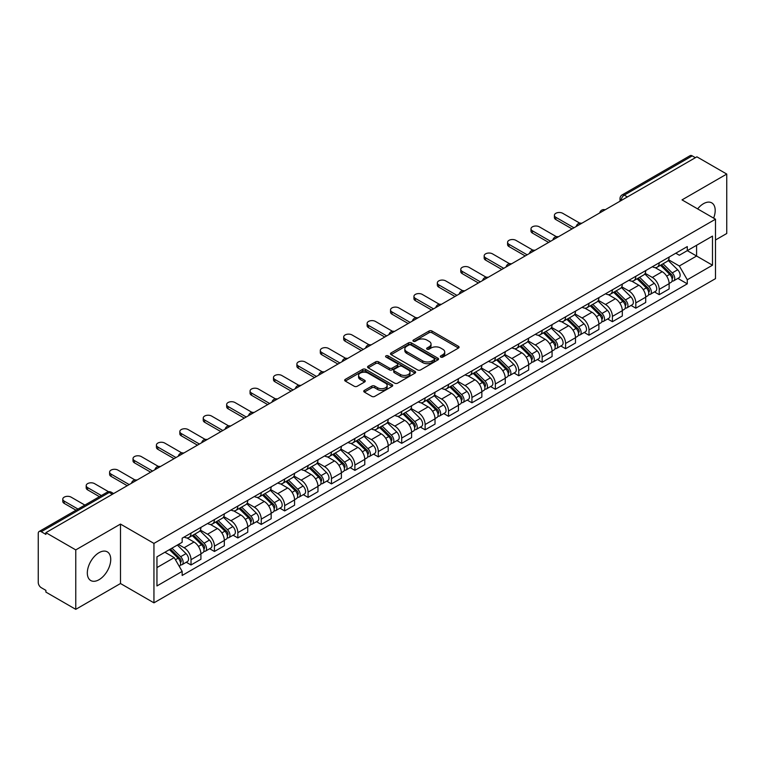 <?xml version="1.0" encoding="UTF-8"?>
<svg xmlns="http://www.w3.org/2000/svg" width="765" height="765" viewBox="0 0 765 765"><rect width="100%" height="100%" fill="white"/><g stroke="black" fill="none" stroke-linecap="round" stroke-linejoin="round"><path stroke-width="1.15" d="M440.764 357.073A1.454 0.842 0 0 0 442.83 357.073L458.484 348.037A2.085 1.205 0 0 0 459.086 347.186A2.085 1.205 0 0 0 458.484 346.335L431.967 331.025A2.085 1.205 0 0 0 429.022 331.025L413.368 340.062A1.454 0.842 0 0 0 412.947 340.655A1.454 0.842 0 0 0 413.368 341.257A1.454 0.842 0 0 0 415.433 341.257L417.461 340.081A6.665 3.844 0 0 1 426.889 340.081L429.098 341.362A6.665 3.844 0 0 1 431.049 344.078A6.665 3.844 0 0 1 429.098 346.803L427.071 347.97A1.454 0.842 0 0 0 426.641 348.563A1.454 0.842 0 0 0 427.071 349.165A1.454 0.842 0 0 0 429.127 349.165L431.154 347.989A6.665 3.844 0 0 1 440.583 347.989L442.792 349.27A6.665 3.844 0 0 1 444.742 351.986A6.665 3.844 0 0 1 442.792 354.711L440.764 355.878A1.454 0.842 0 0 0 440.344 356.48A1.454 0.842 0 0 0 440.764 357.073L440.764 355.878M99.029 579.707A16.553 9.553 120 0 0 109.844 565.125A16.553 9.553 120 0 0 107.301 551.861A16.553 9.553 120 0 0 99.029 552.674A16.553 9.553 120 0 0 88.214 567.267A16.553 9.553 120 0 0 90.748 580.53A16.553 9.553 120 0 0 99.029 579.707M713.621 218.121A16.553 9.553 120 0 0 711.766 202.878A16.553 9.553 120 0 0 703.494 203.691A16.553 9.553 120 0 0 697.632 208.893M364.36 390.389A2.085 1.205 0 0 0 363.748 391.24A2.085 1.205 0 0 0 364.36 392.091L371.79 396.385A2.085 1.205 0 0 0 374.745 396.385L392.12 386.344A2.085 1.205 0 0 0 392.732 385.493A2.085 1.205 0 0 0 392.12 384.642L365.613 369.342A2.085 1.205 0 0 0 362.658 369.342L345.283 379.373A2.085 1.205 0 0 0 344.671 380.224A2.085 1.205 0 0 0 345.283 381.075L354.262 386.258A2.085 1.205 0 0 0 357.217 386.258L364.647 381.965A2.085 1.205 0 0 0 365.259 381.113A2.085 1.205 0 0 0 364.647 380.262L360.191 377.69A5.575 3.213 0 0 1 358.565 375.424A5.575 3.213 0 0 1 361.998 372.45A5.575 3.213 0 0 1 368.08 373.148L385.531 383.217A5.575 3.213 0 0 1 387.167 385.493A5.575 3.213 0 0 1 383.724 388.467A5.575 3.213 0 0 1 377.652 387.769L374.745 386.096A2.085 1.205 0 0 0 371.79 386.096L364.36 390.389L364.36 392.091L371.79 387.826L371.79 386.096M153.947 543.408L120.488 524.082L75.764 549.901L45.9 532.66L696.886 156.825L726.75 174.066L682.026 199.885L715.495 219.201L153.947 543.408L153.947 602.839L715.495 278.642L715.495 219.201M417.604 369.935A2.085 1.205 0 0 0 420.549 369.935L437.934 359.894A2.085 1.205 0 0 0 438.546 359.053A2.085 1.205 0 0 0 437.934 358.202L411.417 342.892A2.085 1.205 0 0 0 408.472 342.892L391.087 352.923A2.085 1.205 0 0 0 390.485 353.774A2.085 1.205 0 0 0 391.087 354.625L417.604 369.935M386.593 357.389A1.454 0.842 0 0 1 388.075 357.59L415.003 373.138L397.647 383.16A2.085 1.205 0 0 1 394.702 383.16L368.185 367.85L375.625 363.585L375.625 361.855L368.185 366.148A2.085 1.205 0 0 0 367.573 366.999A2.085 1.205 0 0 0 368.185 367.85L368.185 366.148M375.625 363.585A2.085 1.205 0 0 1 378.57 363.585L378.57 361.855A2.085 1.205 0 0 0 375.625 361.855M378.57 361.855L389.328 368.061A2.085 1.205 0 0 0 392.273 368.061L397.207 365.211A2.085 1.205 0 0 0 397.81 364.36A2.085 1.205 0 0 0 397.207 363.509L386.009 357.054A1.454 0.842 0 0 1 385.579 356.452A1.454 0.842 0 0 1 386.478 355.677A1.454 0.842 0 0 1 388.075 355.859L415.032 371.427A2.085 1.205 0 0 1 415.634 372.268A2.085 1.205 0 0 1 415.032 373.119L415.032 371.427M75.764 549.901L75.764 609.342L45.9 592.1L45.9 590.37L41.253 587.683A4.246 2.448 -120 0 1 38.25 582.481L38.25 533.444A4.246 2.448 -120 0 1 39.13 531.503L107.11 492.249A4.246 2.448 60 0 1 109.232 492.459L41.253 531.713A4.246 2.448 -120 0 0 39.13 531.503M715.495 240L726.75 233.497L726.75 174.066M75.764 609.342L120.488 583.523L153.947 602.839M45.9 532.66L45.9 534.4L41.253 531.713M627.405 196.94L624.259 195.113A4.246 2.448 60 0 0 622.136 194.903L690.116 155.658A4.246 2.448 60 0 1 692.239 155.869L624.259 195.113A4.246 2.448 120 0 0 621.256 200.315L621.256 200.487M695.385 157.686L692.239 155.869M659.22 262.787A9.763 5.632 60 0 1 657.202 267.167L667.099 261.448A9.763 5.632 -120 0 0 669.126 257.069M645.163 273.296L652.316 277.427A9.763 5.632 60 0 1 659.22 289.38L669.126 283.662A9.763 5.632 -120 0 0 662.222 271.709L655.136 267.616M669.126 283.662L669.126 288.95L659.22 294.668L654.467 291.924M657.202 267.167A9.763 5.632 60 0 1 652.392 266.727M659.22 289.38L659.22 294.668M635.811 276.299A9.763 5.632 60 0 1 633.793 280.678L643.69 274.96A9.763 5.632 -120 0 0 645.717 270.58M631.058 305.436L635.811 308.18L645.717 302.462L645.717 297.183A9.763 5.632 -120 0 0 638.813 285.221L631.718 281.128M633.793 280.678A9.763 5.632 60 0 1 628.983 280.239M621.754 286.808L628.906 290.939A9.763 5.632 60 0 1 635.811 302.902L635.811 308.18M612.402 289.811A9.763 5.632 60 0 1 610.374 294.2L620.281 288.482A9.763 5.632 -120 0 0 622.308 284.092M607.649 318.957L612.402 321.702L622.308 315.983L622.308 310.695A9.763 5.632 -120 0 0 615.404 298.742L608.309 294.649M610.374 294.2A9.763 5.632 60 0 1 605.574 293.76M598.345 300.329L605.498 304.46A9.763 5.632 60 0 1 612.402 316.414L612.402 321.702M588.993 303.332A9.763 5.632 60 0 1 586.965 307.712L596.872 301.993A9.763 5.632 -120 0 0 598.89 297.614M584.24 332.469L588.993 335.213L598.89 329.495L598.89 324.207A9.763 5.632 -120 0 0 591.995 312.254L584.9 308.161M586.965 307.712A9.763 5.632 60 0 1 582.165 307.272M574.936 313.841L582.089 317.972A9.763 5.632 60 0 1 588.993 329.925L588.993 335.213M565.584 316.844A9.763 5.632 60 0 1 563.556 321.224L573.463 315.505A9.763 5.632 -120 0 0 575.481 311.126M560.831 345.99L565.584 348.725L575.481 343.007L575.481 337.728A9.763 5.632 -120 0 0 568.577 325.766L561.491 321.673M563.556 321.224A9.763 5.632 60 0 1 558.756 320.784M551.527 327.363L558.68 331.484A9.763 5.632 60 0 1 565.584 343.447L565.584 348.725M542.165 330.365A9.763 5.632 60 0 1 540.147 334.745L550.054 329.026A9.763 5.632 -120 0 0 552.072 324.647M537.422 359.502L542.165 362.247L552.072 356.528L552.072 351.24A9.763 5.632 -120 0 0 545.168 339.287L538.082 335.194M540.147 334.745A9.763 5.632 60 0 1 535.337 334.305M528.118 340.874L535.27 345.005A9.763 5.632 60 0 1 542.165 356.959L542.165 362.247M518.756 343.877A9.763 5.632 60 0 1 516.738 348.257L526.645 342.538A9.763 5.632 -120 0 0 528.663 338.159M514.013 373.024L518.756 375.758L528.663 370.04L528.663 364.762A9.763 5.632 -120 0 0 521.759 352.799L514.673 348.706M516.738 348.257A9.763 5.632 60 0 1 511.928 347.817M504.699 354.386L511.852 358.517A9.763 5.632 60 0 1 518.756 370.48L518.756 375.758M495.347 357.389A9.763 5.632 60 0 1 493.329 361.778L503.236 356.06A9.763 5.632 -120 0 0 505.254 351.671M490.604 386.535L495.347 389.28L505.254 383.561L505.254 378.273A9.763 5.632 -120 0 0 498.35 366.32L491.264 362.228M493.329 361.778A9.763 5.632 60 0 1 488.519 361.338M481.29 367.908L488.443 372.039A9.763 5.632 60 0 1 495.347 383.992L495.347 389.28M471.938 370.91A9.763 5.632 60 0 1 469.92 375.29L479.818 369.572A9.763 5.632 -120 0 0 481.845 365.192M467.186 400.047L471.938 402.792L481.845 397.073L481.845 391.785A9.763 5.632 -120 0 0 474.941 379.832L467.855 375.739M469.92 375.29A9.763 5.632 60 0 1 465.11 374.85M457.881 381.419L465.034 385.55A9.763 5.632 60 0 1 471.938 397.504L471.938 402.792M448.529 384.422A9.763 5.632 60 0 1 446.511 388.811L456.409 383.093A9.763 5.632 -120 0 0 458.436 378.704M443.776 413.569L448.529 416.303L458.436 410.595L458.436 405.307A9.763 5.632 -120 0 0 451.532 393.344L444.436 389.251M446.511 388.811A9.763 5.632 60 0 1 441.701 388.362M434.472 394.941L441.625 399.062A9.763 5.632 60 0 1 448.529 411.025L448.529 416.303M425.12 397.943A9.763 5.632 60 0 1 423.093 402.323L433 396.605A9.763 5.632 -120 0 0 435.027 392.225M420.368 427.08L425.12 429.825L435.027 424.106L435.027 418.818A9.763 5.632 -120 0 0 428.123 406.865L421.027 402.772M423.093 402.323A9.763 5.632 60 0 1 418.292 401.883M411.063 408.453L418.216 412.584A9.763 5.632 60 0 1 425.12 424.537L425.12 429.825M401.711 411.455A9.763 5.632 60 0 1 399.684 415.835L409.591 410.117A9.763 5.632 -120 0 0 411.608 405.737M396.959 440.602L401.711 443.337L411.608 437.618L411.608 432.34A9.763 5.632 -120 0 0 404.714 420.377L397.618 416.284M399.684 415.835A9.763 5.632 60 0 1 394.883 415.395M387.654 421.964L394.807 426.095A9.763 5.632 60 0 1 401.711 438.058L401.711 443.337M378.302 424.967A9.763 5.632 60 0 1 376.275 429.356L386.182 423.638A9.763 5.632 -120 0 0 388.199 419.258M373.55 454.114L378.302 456.858L388.199 451.14L388.199 445.852A9.763 5.632 -120 0 0 381.295 433.898L374.209 429.806M376.275 429.356A9.763 5.632 60 0 1 371.474 428.916M364.245 435.486L371.398 439.617A9.763 5.632 60 0 1 378.302 451.57L378.302 456.858M354.884 438.488A9.763 5.632 60 0 1 352.866 442.868L362.773 437.15A9.763 5.632 -120 0 0 364.79 432.77M350.141 467.625L354.884 470.37L364.79 464.651L364.79 459.363A9.763 5.632 -120 0 0 357.886 447.41L350.8 443.318M352.866 442.868A9.763 5.632 60 0 1 348.056 442.428M340.836 448.998L347.989 453.129A9.763 5.632 60 0 1 354.884 465.082L354.884 470.37M331.474 452A9.763 5.632 60 0 1 329.457 456.389L339.364 450.671A9.763 5.632 -120 0 0 341.381 446.282M326.732 481.147L331.474 483.891L341.381 478.173L341.381 472.885A9.763 5.632 -120 0 0 334.477 460.932L327.391 456.839M329.457 456.389A9.763 5.632 60 0 1 324.647 455.95M317.418 462.519L324.57 466.65A9.763 5.632 60 0 1 331.474 478.603L331.474 483.891M308.066 465.522A9.763 5.632 60 0 1 306.048 469.901L315.955 464.183A9.763 5.632 -120 0 0 317.972 459.803M303.322 494.659L308.066 497.403L317.972 491.685L317.972 486.397A9.763 5.632 -120 0 0 311.068 474.443L303.982 470.351M306.048 469.901A9.763 5.632 60 0 1 301.238 469.461M294.009 476.031L301.161 480.162A9.763 5.632 60 0 1 308.066 492.115L308.066 497.403M284.656 479.033A9.763 5.632 60 0 1 282.639 483.413L292.536 477.695A9.763 5.632 -120 0 0 294.563 473.315M279.904 508.18L284.656 510.915L294.563 505.196L294.563 499.918A9.763 5.632 -120 0 0 287.659 487.955L280.573 483.863M282.639 483.413A9.763 5.632 60 0 1 277.829 482.973M270.6 489.543L277.752 493.674A9.763 5.632 60 0 1 284.656 505.636L284.656 510.915M261.248 492.555A9.763 5.632 60 0 1 259.23 496.934L269.127 491.216A9.763 5.632 -120 0 0 271.154 486.836M256.495 521.692L261.248 524.436L271.154 518.718L271.154 513.43A9.763 5.632 -120 0 0 264.25 501.477L257.155 497.384M259.23 496.934A9.763 5.632 60 0 1 254.42 496.495M247.191 503.064L254.343 507.195A9.763 5.632 60 0 1 261.248 519.148L261.248 524.436M237.839 506.067A9.763 5.632 60 0 1 235.811 510.446L245.718 504.728A9.763 5.632 -120 0 0 247.745 500.348M233.086 535.204L237.839 537.948L247.745 532.23L247.745 526.951A9.763 5.632 -120 0 0 240.841 514.988L233.746 510.896M235.811 510.446A9.763 5.632 60 0 1 231.011 510.006M223.782 516.576L230.934 520.707A9.763 5.632 60 0 1 237.839 532.669L237.839 537.948M214.43 519.578A9.763 5.632 60 0 1 212.402 523.968L222.309 518.249A9.763 5.632 -120 0 0 224.327 513.86M209.677 548.725L214.43 551.469L224.327 545.751L224.327 540.463A9.763 5.632 -120 0 0 217.432 528.51L210.337 524.417M212.402 523.968A9.763 5.632 60 0 1 207.602 523.528M200.373 530.097L207.525 534.228A9.763 5.632 60 0 1 214.43 546.181L214.43 551.469M191.02 533.1A9.763 5.632 60 0 1 188.993 537.479L198.9 531.761A9.763 5.632 -120 0 0 200.918 527.381M186.268 562.237L191.02 564.981L200.918 559.263L200.918 553.975A9.763 5.632 -120 0 0 194.014 542.022L186.928 537.929M188.993 537.479A9.763 5.632 60 0 1 184.193 537.04M178.408 544.451L184.116 547.74A9.763 5.632 60 0 1 191.02 559.693L191.02 564.981M675.801 253.205L679.33 255.242L712.492 236.098L696.59 245.278L696.59 256.026L679.33 265.991L668.572 259.775M156.949 567.582L174.21 557.618L182.166 571.388L156.949 585.952L156.949 556.834L182.166 542.28L182.166 538.206L687.286 246.579L687.286 250.652L712.492 265.206L687.286 279.761L679.33 265.991M712.492 236.098L712.492 265.206M182.166 571.388L182.166 575.462L687.286 283.834L687.286 279.761M120.488 524.082L120.488 583.523M174.21 557.618L164.905 552.244M677.886 278.412L687.286 283.834M441.348 357.274L442.792 356.442A6.665 3.844 0 0 0 444.742 353.726L444.742 351.986M431.049 344.078L431.049 345.818A6.665 3.844 0 0 1 429.098 348.534L427.654 349.366M458.455 348.056L431.967 332.756A2.085 1.205 0 0 0 429.022 332.756L413.951 341.458M437.905 359.913L411.417 344.623A2.085 1.205 0 0 0 408.472 344.623L391.116 354.644L391.087 352.923M434.252 359.646A1.454 0.842 0 0 0 434.673 359.053A1.454 0.842 0 0 0 434.252 358.45L410.977 345.015A1.454 0.842 0 0 0 408.912 345.015L406.779 346.249A6.665 3.844 0 0 0 404.828 348.974A6.665 3.844 0 0 0 406.779 351.69L422.691 360.879A6.665 3.844 0 0 0 432.11 360.879L434.252 359.646L434.252 361.376A1.454 0.842 0 0 0 434.673 360.784L434.673 359.053M404.828 348.974L404.828 350.705A6.665 3.844 0 0 0 406.779 353.42L406.779 351.69M434.252 361.376L432.11 362.61A6.665 3.844 0 0 1 422.691 362.61L406.779 353.42M378.57 363.585L389.328 369.791A2.085 1.205 0 0 0 392.273 369.791L397.207 366.951A2.085 1.205 0 0 0 397.81 366.1L397.81 364.36M400.478 374.506A5.575 3.213 0 0 0 406.55 375.204A5.575 3.213 0 0 0 409.992 372.23A5.575 3.213 0 0 0 408.357 369.954L402.208 366.406A2.085 1.205 0 0 0 399.263 366.406L394.329 369.256A2.085 1.205 0 0 0 393.717 370.107A2.085 1.205 0 0 0 394.329 370.958L400.478 374.506L400.478 376.237A5.575 3.213 0 0 0 406.55 376.935A5.575 3.213 0 0 0 409.992 373.961L409.992 372.23M393.717 370.107L393.717 371.838A2.085 1.205 0 0 0 394.329 372.689L394.329 370.958M400.478 376.237L394.329 372.689M387.167 385.493L387.167 387.233A5.575 3.213 0 0 1 383.724 390.198A5.575 3.213 0 0 1 377.652 389.5L374.745 387.826A2.085 1.205 0 0 0 371.79 387.826M358.565 375.424L358.565 377.155A5.575 3.213 0 0 0 360.191 379.43L360.191 377.69M364.628 381.984L360.191 379.43M392.091 386.363L365.613 371.073A2.085 1.205 0 0 0 362.658 371.073L345.311 381.094M660.482 265.273L669.7 274.367A5.307 3.06 60 0 1 671.106 282.323L669.126 283.461M662.318 267.081L666.229 269.337M579.774 223.151L562.724 213.311A4.877 2.821 -0 0 0 557.408 212.699A4.877 2.821 -0 0 0 554.395 215.309A4.877 2.821 -0 0 0 555.83 217.298L573.98 227.779M661.505 264.68L671.603 274.645A2.544 1.473 60 0 1 672.272 278.46A2.544 1.473 60 0 1 672.043 278.556M663.035 263.801L672.253 272.895A5.307 3.06 60 0 1 673.649 280.851A5.307 3.06 60 0 1 672.053 281.023M668.189 260.444L677.656 269.777A5.307 3.06 60 0 1 679.052 277.733L673.649 280.851M572.029 228.907L555.83 219.545A4.877 2.821 180 0 1 554.395 217.556L554.395 215.309M637.073 278.785L646.291 287.889A5.307 3.06 60 0 1 647.697 295.835L645.717 296.983M638.909 280.602L642.82 282.859M556.365 236.672L539.315 226.832A4.877 2.821 -0 0 0 533.999 226.22A4.877 2.821 -0 0 0 530.986 228.821A4.877 2.821 -0 0 0 532.411 230.81L550.571 241.3M638.096 278.192L648.194 288.156A2.544 1.473 60 0 1 648.863 291.981A2.544 1.473 60 0 1 648.634 292.067M639.626 277.312L648.844 286.416A5.307 3.06 60 0 1 650.24 294.362A5.307 3.06 60 0 1 648.644 294.535M644.78 273.956L654.247 283.289A5.307 3.06 60 0 1 655.643 291.245L650.24 294.362M548.62 242.419L532.411 233.067A4.877 2.821 180 0 1 530.986 231.068L530.986 228.821M613.664 292.307L622.882 301.4A5.307 3.06 60 0 1 624.278 309.356L622.299 310.494M615.5 294.114L619.411 296.371M532.956 250.184L515.906 240.344A4.877 2.821 -0 0 0 510.59 239.732A4.877 2.821 -0 0 0 507.577 242.333A4.877 2.821 -0 0 0 509.002 244.331L527.162 254.812M614.687 291.714L624.785 301.678A2.544 1.473 60 0 1 625.454 305.493A2.544 1.473 60 0 1 625.225 305.589M616.207 290.824L625.435 299.928A5.307 3.06 60 0 1 626.831 307.884A5.307 3.06 60 0 1 625.235 308.056M621.371 287.468L630.838 296.81A5.307 3.06 60 0 1 632.234 304.766L626.831 307.884M525.211 255.94L509.002 246.579A4.877 2.821 180 0 1 507.577 244.59L507.577 242.333M590.245 305.818L599.473 314.912A5.307 3.06 60 0 1 600.869 322.868L598.89 324.016M592.091 307.635L596.002 309.892M509.547 263.705L492.497 253.856A4.877 2.821 -0 0 0 487.181 253.244A4.877 2.821 -0 0 0 484.168 255.854A4.877 2.821 -0 0 0 485.593 257.843L503.752 268.324M591.269 305.225L601.376 315.19A2.544 1.473 60 0 1 602.045 319.005A2.544 1.473 60 0 1 601.816 319.101M592.798 304.346L602.026 313.44A5.307 3.06 60 0 1 603.422 321.396A5.307 3.06 60 0 1 601.816 321.568M597.962 300.989L607.429 310.322A5.307 3.06 60 0 1 608.825 318.278L603.422 321.396M501.802 269.452L485.593 260.1A4.877 2.821 180 0 1 484.168 258.101L484.168 255.854M566.836 319.33L576.064 328.434A5.307 3.06 60 0 1 577.46 336.39L575.481 337.528M568.682 321.147L572.593 323.404M486.138 277.217L469.088 267.377A4.877 2.821 -0 0 0 463.772 266.765A4.877 2.821 -0 0 0 460.76 269.366A4.877 2.821 -0 0 0 462.184 271.365L480.344 281.845M567.86 318.747L577.957 328.701A2.544 1.473 60 0 1 578.636 332.526A2.544 1.473 60 0 1 578.397 332.612M569.39 317.858L578.617 326.961A5.307 3.06 60 0 1 580.013 334.917A5.307 3.06 60 0 1 578.407 335.08M574.553 314.501L584.02 323.844A5.307 3.06 60 0 1 585.416 331.79L580.013 334.917M478.393 282.974L462.184 273.612A4.877 2.821 180 0 1 460.76 271.623L460.76 269.366M543.427 332.851L552.655 341.945A5.307 3.06 60 0 1 554.051 349.901L552.072 351.049M545.273 334.659L549.174 336.925M462.729 290.729L445.679 280.889A4.877 2.821 -0 0 0 440.363 280.277A4.877 2.821 -0 0 0 437.341 282.887A4.877 2.821 -0 0 0 438.775 284.876L456.935 295.357M544.451 332.259L554.548 342.223A2.544 1.473 60 0 1 555.227 346.038A2.544 1.473 60 0 1 554.988 346.134M545.981 331.379L555.199 340.473A5.307 3.06 60 0 1 556.604 348.429A5.307 3.06 60 0 1 554.998 348.601M551.144 328.022L560.602 337.355A5.307 3.06 60 0 1 562.007 345.311L556.604 348.429M454.984 296.485L438.775 287.133A4.877 2.821 180 0 1 437.341 285.135L437.341 282.887M520.018 346.363L529.246 355.467A5.307 3.06 60 0 1 530.642 363.413L528.663 364.561M521.854 348.18L525.765 350.437M439.311 304.25L422.27 294.41A4.877 2.821 -0 0 0 416.944 293.798A4.877 2.821 -0 0 0 413.932 296.399A4.877 2.821 -0 0 0 415.366 298.388L433.526 308.878M521.042 345.77L531.14 355.735A2.544 1.473 60 0 1 531.809 359.56A2.544 1.473 60 0 1 531.579 359.646M522.572 344.891L531.79 353.994A5.307 3.06 60 0 1 533.195 361.941A5.307 3.06 60 0 1 531.589 362.113M527.735 341.534L537.193 350.867A5.307 3.06 60 0 1 538.598 358.823L533.195 361.941M431.575 309.997L415.366 300.645A4.877 2.821 180 0 1 413.932 298.656L413.932 296.399M496.609 359.885L505.828 368.979A5.307 3.06 60 0 1 507.233 376.935L505.254 378.073M498.445 361.692L502.356 363.949M415.902 317.762L398.861 307.922A4.877 2.821 -0 0 0 393.535 307.31A4.877 2.821 -0 0 0 390.523 309.911A4.877 2.821 -0 0 0 391.957 311.91L410.107 322.39M497.632 359.292L507.731 369.256A2.544 1.473 60 0 1 508.4 373.071A2.544 1.473 60 0 1 508.17 373.167M499.163 358.412L508.381 367.506A5.307 3.06 60 0 1 509.786 375.462A5.307 3.06 60 0 1 508.18 375.634M504.317 355.046L513.784 364.389A5.307 3.06 60 0 1 515.18 372.345L509.786 375.462M408.156 323.519L391.957 314.157A4.877 2.821 180 0 1 390.523 312.168L390.523 309.911M473.2 373.397L482.419 382.49A5.307 3.06 60 0 1 483.824 390.446L481.845 391.594M475.036 375.213L478.947 377.47M392.493 331.283L375.443 321.434A4.877 2.821 -0 0 0 370.126 320.831A4.877 2.821 -0 0 0 367.114 323.432A4.877 2.821 -0 0 0 368.548 325.421L386.698 335.902M474.224 372.804L484.322 382.768A2.544 1.473 60 0 1 484.991 386.583A2.544 1.473 60 0 1 484.761 386.679M475.754 371.924L484.972 381.018A5.307 3.06 60 0 1 486.368 388.974A5.307 3.06 60 0 1 484.771 389.146M480.908 368.567L490.375 377.9A5.307 3.06 60 0 1 491.771 385.856L486.368 388.974M384.747 337.03L368.548 327.678A4.877 2.821 180 0 1 367.114 325.68L367.114 323.432M449.791 386.908L459.01 396.012A5.307 3.06 60 0 1 460.415 403.968L458.426 405.106M451.627 388.725L455.538 390.982M369.084 344.795L352.034 334.955A4.877 2.821 -0 0 0 346.717 334.343A4.877 2.821 -0 0 0 343.705 336.944A4.877 2.821 -0 0 0 345.13 338.943L363.289 349.423M450.815 386.325L460.913 396.289A2.544 1.473 60 0 1 461.582 400.105A2.544 1.473 60 0 1 461.352 400.191M452.345 385.436L461.563 394.539A5.307 3.06 60 0 1 462.959 402.495A5.307 3.06 60 0 1 461.362 402.658M457.499 382.079L466.966 391.422A5.307 3.06 60 0 1 468.362 399.368L462.959 402.495M361.338 350.552L345.13 341.19A4.877 2.821 180 0 1 343.705 339.201L343.705 336.944M426.382 400.43L435.601 409.524A5.307 3.06 60 0 1 436.997 417.48L435.017 418.627M428.218 402.247L432.129 404.503M345.675 358.307L328.625 348.467A4.877 2.821 -0 0 0 323.308 347.855A4.877 2.821 -0 0 0 320.296 350.466A4.877 2.821 -0 0 0 321.721 352.455L339.88 362.935M427.406 399.837L437.504 409.801A2.544 1.473 60 0 1 438.173 413.616A2.544 1.473 60 0 1 437.943 413.712M428.926 398.957L438.154 408.051A5.307 3.06 60 0 1 439.55 416.007A5.307 3.06 60 0 1 437.953 416.179M434.09 395.601L443.557 404.934A5.307 3.06 60 0 1 444.953 412.89L439.55 416.007M337.929 364.064L321.721 354.711A4.877 2.821 180 0 1 320.296 352.713L320.296 350.466M402.964 413.942L412.192 423.045A5.307 3.06 60 0 1 413.588 431.001L411.608 432.139M404.809 415.758L408.72 418.015M322.266 371.828L305.216 361.988A4.877 2.821 -0 0 0 299.899 361.376A4.877 2.821 -0 0 0 296.887 363.977A4.877 2.821 -0 0 0 298.312 365.966L316.471 376.457M403.987 413.349L414.095 423.313A2.544 1.473 60 0 1 414.764 427.138A2.544 1.473 60 0 1 414.534 427.224M405.517 412.469L414.745 421.572A5.307 3.06 60 0 1 416.141 429.519A5.307 3.06 60 0 1 414.534 429.691M410.681 409.112L420.148 418.445A5.307 3.06 60 0 1 421.544 426.401L416.141 429.519M314.52 377.575L298.312 368.223A4.877 2.821 180 0 1 296.887 366.234L296.887 363.977M379.555 427.463L388.783 436.557A5.307 3.06 60 0 1 390.179 444.513L388.199 445.651M381.4 429.27L385.311 431.527M298.857 385.34L281.807 375.5A4.877 2.821 -0 0 0 276.49 374.888A4.877 2.821 -0 0 0 273.478 377.489A4.877 2.821 -0 0 0 274.903 379.488L293.062 389.968M380.578 426.87L390.676 436.834A2.544 1.473 60 0 1 391.355 440.65A2.544 1.473 60 0 1 391.116 440.745M382.108 425.99L391.336 435.084A5.307 3.06 60 0 1 392.732 443.04A5.307 3.06 60 0 1 391.125 443.212M387.272 422.634L396.739 431.967A5.307 3.06 60 0 1 398.135 439.923L392.732 443.04M291.111 391.097L274.903 381.735A4.877 2.821 180 0 1 273.478 379.746L273.478 377.489M356.146 440.975L365.374 450.069A5.307 3.06 60 0 1 366.77 458.025L364.79 459.172M357.991 442.792L361.893 445.048M275.448 398.861L258.398 389.012A4.877 2.821 -0 0 0 253.081 388.41A4.877 2.821 -0 0 0 250.059 391.011A4.877 2.821 -0 0 0 251.494 393L269.653 403.49M357.169 440.382L367.267 450.346A2.544 1.473 60 0 1 367.946 454.161A2.544 1.473 60 0 1 367.707 454.257M358.699 439.502L367.917 448.596A5.307 3.06 60 0 1 369.323 456.552A5.307 3.06 60 0 1 367.716 456.724M363.863 436.146L373.32 445.479A5.307 3.06 60 0 1 374.726 453.435L369.323 456.552M267.702 404.609L251.494 395.256A4.877 2.821 180 0 1 250.059 393.258L250.059 391.011M332.737 454.486L341.965 463.59A5.307 3.06 60 0 1 343.361 471.546L341.381 472.684M334.573 456.303L338.484 458.56M252.029 412.373L234.989 402.533A4.877 2.821 -0 0 0 229.663 401.921A4.877 2.821 -0 0 0 226.65 404.522A4.877 2.821 -0 0 0 228.085 406.521L246.244 417.002M333.76 453.903L343.858 463.867A2.544 1.473 60 0 1 344.527 467.683A2.544 1.473 60 0 1 344.298 467.778M335.29 453.014L344.508 462.117A5.307 3.06 60 0 1 345.914 470.073A5.307 3.06 60 0 1 344.307 470.245M340.454 449.657L349.911 459A5.307 3.06 60 0 1 351.317 466.956L345.914 470.073M244.293 418.13L228.085 408.768A4.877 2.821 180 0 1 226.65 406.779L226.65 404.522M309.328 468.008L318.546 477.102A5.307 3.06 60 0 1 319.952 485.058L317.972 486.205M311.164 469.825L315.075 472.082M228.62 425.895L211.58 416.045A4.877 2.821 -0 0 0 206.254 415.433A4.877 2.821 -0 0 0 203.241 418.044A4.877 2.821 -0 0 0 204.676 420.033L222.825 430.513M310.351 467.415L320.449 477.379A2.544 1.473 60 0 1 321.118 481.195A2.544 1.473 60 0 1 320.889 481.29M311.881 466.535L321.099 475.629A5.307 3.06 60 0 1 322.505 483.585A5.307 3.06 60 0 1 320.898 483.757M317.035 463.179L326.502 472.512A5.307 3.06 60 0 1 327.898 480.468L322.505 483.585M220.875 431.642L204.676 422.29A4.877 2.821 180 0 1 203.241 420.291L203.241 418.044M285.919 481.52L295.137 490.623A5.307 3.06 60 0 1 296.543 498.579L294.563 499.717M287.755 483.337L291.666 485.593M205.211 439.406L188.161 429.567A4.877 2.821 -0 0 0 182.845 428.955A4.877 2.821 -0 0 0 179.832 431.556A4.877 2.821 -0 0 0 181.267 433.545L199.416 444.035M286.942 480.936L297.04 490.891A2.544 1.473 60 0 1 297.709 494.716A2.544 1.473 60 0 1 297.48 494.802M288.472 480.047L297.69 489.151A5.307 3.06 60 0 1 299.086 497.107A5.307 3.06 60 0 1 297.489 497.269M293.626 476.691L303.093 486.033A5.307 3.06 60 0 1 304.489 493.98L299.086 497.107M197.466 445.163L181.267 435.801A4.877 2.821 180 0 1 179.832 433.812L179.832 431.556M262.51 495.041L271.728 504.135A5.307 3.06 60 0 1 273.134 512.091L271.145 513.239M264.346 496.848L268.257 499.105M181.802 452.918L164.752 443.078A4.877 2.821 -0 0 0 159.436 442.466A4.877 2.821 -0 0 0 156.423 445.077A4.877 2.821 -0 0 0 157.848 447.066L176.007 457.547M263.533 494.448L273.631 504.412A2.544 1.473 60 0 1 274.3 508.228A2.544 1.473 60 0 1 274.071 508.323M265.053 493.568L274.281 502.662A5.307 3.06 60 0 1 275.677 510.618A5.307 3.06 60 0 1 274.08 510.791M270.217 490.212L279.684 499.545A5.307 3.06 60 0 1 281.08 507.501L275.677 510.618M174.057 458.675L157.848 449.313A4.877 2.821 180 0 1 156.423 447.324L156.423 445.077M239.101 508.553L248.319 517.656A5.307 3.06 60 0 1 249.715 525.603L247.736 526.75M240.937 510.37L244.848 512.627M158.393 466.44L141.343 456.6A4.877 2.821 -0 0 0 136.027 455.988A4.877 2.821 -0 0 0 133.014 458.589A4.877 2.821 -0 0 0 134.439 460.578L152.598 471.068M240.124 507.96L250.222 517.924A2.544 1.473 60 0 1 250.891 521.749A2.544 1.473 60 0 1 250.662 521.835M241.644 507.08L250.872 516.184A5.307 3.06 60 0 1 252.268 524.13A5.307 3.06 60 0 1 250.671 524.302M246.808 503.724L256.275 513.057A5.307 3.06 60 0 1 257.671 521.013L252.268 524.13M150.648 472.187L134.439 462.835A4.877 2.821 180 0 1 133.014 460.846L133.014 458.589M215.682 522.074L224.91 531.168A5.307 3.06 60 0 1 226.306 539.124L224.327 540.262M217.528 523.882L221.439 526.138M134.984 479.951L117.934 470.112A4.877 2.821 -0 0 0 112.618 469.5A4.877 2.821 -0 0 0 109.605 472.101A4.877 2.821 -0 0 0 111.03 474.099L129.189 484.58M216.705 521.481L226.813 531.446A2.544 1.473 60 0 1 227.482 535.261A2.544 1.473 60 0 1 227.253 535.357M218.235 520.592L227.463 529.696A5.307 3.06 60 0 1 228.859 537.652A5.307 3.06 60 0 1 227.253 537.824M223.399 517.236L232.866 526.578A5.307 3.06 60 0 1 234.262 534.534L228.859 537.652M127.239 485.708L111.03 476.346A4.877 2.821 180 0 1 109.605 474.357L109.605 472.101M192.273 535.586L201.501 544.68A5.307 3.06 60 0 1 202.897 552.636L200.918 553.784M194.119 537.403L198.03 539.66M108.573 491.732L94.525 483.623A4.877 2.821 -0 0 0 89.209 483.011A4.877 2.821 -0 0 0 86.196 485.622A4.877 2.821 -0 0 0 87.621 487.611L101.382 495.557M193.296 534.993L203.394 544.957A2.544 1.473 60 0 1 204.073 548.773A2.544 1.473 60 0 1 203.834 548.868M194.826 534.113L204.054 543.207A5.307 3.06 60 0 1 205.45 551.163A5.307 3.06 60 0 1 203.844 551.336M199.99 530.757L209.447 540.09A5.307 3.06 60 0 1 210.853 548.046L205.45 551.163M99.431 496.686L87.621 489.868A4.877 2.821 180 0 1 86.196 487.869L86.196 485.622M169.419 549.643L178.092 558.201A5.307 3.06 60 0 1 179.488 566.157L179.23 566.301M170.71 550.915L174.611 553.172M84.877 505.091L71.116 497.145A4.877 2.821 -0 0 0 65.8 496.533A4.877 2.821 -0 0 0 62.778 499.134A4.877 2.821 -0 0 0 64.212 501.132L77.973 509.069M170.432 549.05L179.985 558.469A2.544 1.473 60 0 1 180.664 562.294A2.544 1.473 60 0 1 180.425 562.38M171.962 548.17L180.636 556.729A5.307 3.06 60 0 1 182.041 564.685A5.307 3.06 60 0 1 180.435 564.847M177.365 545.053L186.038 553.611A5.307 3.06 60 0 1 187.444 561.558L182.041 564.685M76.022 510.198L64.212 503.38A4.877 2.821 180 0 1 62.778 501.391L62.778 499.134M621.4 200.401L621.256 200.315A4.246 2.448 0 0 1 620.013 198.584L620.013 201.205M214.43 546.181L224.327 540.463M237.839 532.669L247.745 526.951M261.248 519.148L271.154 513.43M284.656 505.636L294.563 499.918M308.066 492.115L317.972 486.397M331.474 478.603L341.381 472.885M354.884 465.082L364.79 459.363M378.302 451.57L388.199 445.852M401.711 438.058L411.608 432.34M425.12 424.537L435.027 418.818M448.529 411.025L458.436 405.307M471.938 397.504L481.845 391.785M495.347 383.992L505.254 378.273M518.756 370.48L528.663 364.762M542.165 356.959L552.072 351.24M565.584 343.447L575.481 337.728M588.993 329.925L598.89 324.207M612.402 316.414L622.308 310.695M635.811 302.902L645.717 297.183M191.02 559.693L200.918 553.975M184.116 547.74L194.014 542.022M207.525 534.228L217.432 528.51M230.934 520.707L240.841 514.988M254.343 507.195L264.25 501.477M277.752 493.674L287.659 487.955M301.161 480.162L311.068 474.443M324.57 466.65L334.477 460.932M347.989 453.129L357.886 447.41M371.398 439.617L381.295 433.898M394.807 426.095L404.714 420.377M418.216 412.584L428.123 406.865M441.625 399.062L451.532 393.344M465.034 385.55L474.941 379.832M488.443 372.039L498.35 366.32M511.852 358.517L521.759 352.799M535.27 345.005L545.168 339.287M558.68 331.484L568.577 325.766M582.089 317.972L591.995 312.254M605.498 304.46L615.404 298.742M628.906 290.939L638.813 285.221M652.316 277.427L662.222 271.709M604.78 210.002A4.246 2.448 120 0 0 602.906 211.083M581.371 223.514A4.246 2.448 120 0 0 579.497 224.594M557.962 237.026A4.246 2.448 120 0 0 556.088 238.116M534.553 250.547A4.246 2.448 120 0 0 532.679 251.628M511.144 264.059A4.246 2.448 120 0 0 509.27 265.139M487.735 277.58A4.246 2.448 120 0 0 485.861 278.661M464.326 291.092A4.246 2.448 120 0 0 462.452 292.173M440.908 304.604A4.246 2.448 120 0 0 439.034 305.694M417.499 318.125A4.246 2.448 120 0 0 415.625 319.206M394.09 331.637A4.246 2.448 120 0 0 392.216 332.718M370.681 345.158A4.246 2.448 120 0 0 368.807 346.239M347.272 358.67A4.246 2.448 120 0 0 345.397 359.751M323.863 372.182A4.246 2.448 120 0 0 321.989 373.272M300.454 385.703A4.246 2.448 120 0 0 298.579 386.784M277.045 399.215A4.246 2.448 120 0 0 275.171 400.296M253.626 412.737A4.246 2.448 120 0 0 251.752 413.817M230.217 426.248A4.246 2.448 120 0 0 228.343 427.329M206.808 439.77A4.246 2.448 120 0 0 204.934 440.85M183.399 453.282A4.246 2.448 120 0 0 181.525 454.362M159.99 466.793A4.246 2.448 120 0 0 158.116 467.884M136.581 480.315A4.246 2.448 120 0 0 134.707 481.395M112.379 494.286L109.232 492.459A4.246 2.448 120 0 1 111.355 492.249A4.246 4.246 0 0 0 107.11 492.249M442.792 356.442L442.792 354.711M427.071 349.165L427.071 347.97M429.098 348.534L429.098 346.803M413.368 341.257L413.368 340.062M429.022 332.756L429.022 331.025M431.967 332.756L431.967 331.025M458.484 348.037L458.484 346.335M408.472 344.623L408.472 342.892M411.417 344.623L411.417 342.892M437.934 359.894L437.934 358.202M422.691 362.61L422.691 360.879M432.11 362.61L432.11 360.879M389.328 369.791L389.328 368.061M392.273 369.791L392.273 368.061M397.207 366.951L397.207 365.211M388.075 357.59L388.075 355.859M374.745 387.826L374.745 386.096M377.652 389.5L377.652 387.769M364.647 381.965L364.647 380.262M345.283 381.075L345.283 379.373M362.658 371.073L362.658 369.342M365.613 371.073L365.613 369.342M392.12 386.344L392.12 384.642M669.7 274.367L666.659 276.127M672.798 277.293L671.842 277.848M677.656 269.777L672.253 272.895M555.83 219.545L555.83 217.298M646.291 287.889L643.241 289.648M649.389 290.815L648.433 291.36M654.247 283.289L648.844 286.416M532.411 233.067L532.411 230.81M622.882 301.4L619.832 303.16M625.98 304.327L625.024 304.881M630.838 296.81L625.435 299.928M509.002 246.579L509.002 244.331M599.473 314.912L596.423 316.672M602.571 317.838L601.615 318.393M607.429 310.322L602.026 313.44M485.593 260.1L485.593 257.843M576.064 328.434L573.014 330.193M579.162 331.36L578.206 331.914M584.02 323.844L578.617 326.961M462.184 273.612L462.184 271.365M552.655 341.945L549.605 343.705M555.753 344.872L554.797 345.426M560.602 337.355L555.199 340.473M438.775 287.133L438.775 284.876M529.246 355.467L526.196 357.226M532.344 358.393L531.388 358.938M537.193 350.867L531.79 353.994M415.366 300.645L415.366 298.388M505.828 368.979L502.787 370.738M508.926 371.905L507.97 372.459M513.784 364.389L508.381 367.506M391.957 314.157L391.957 311.91M482.419 382.49L479.378 384.25M485.517 385.417L484.561 385.971M490.375 377.9L484.972 381.018M368.548 327.678L368.548 325.421M459.01 396.012L455.959 397.771M462.108 398.938L461.152 399.493M466.966 391.422L461.563 394.539M345.13 341.19L345.13 338.943M435.601 409.524L432.55 411.283M438.699 412.45L437.743 413.004M443.557 404.934L438.154 408.051M321.721 354.711L321.721 352.455M412.192 423.045L409.141 424.805M415.29 425.971L414.334 426.516M420.148 418.445L414.745 421.572M298.312 368.223L298.312 365.966M388.783 436.557L385.732 438.316M391.881 439.483L390.925 440.038M396.739 431.967L391.336 435.084M274.903 381.735L274.903 379.488M365.374 450.069L362.323 451.828M368.472 453.004L367.516 453.549M373.32 445.479L367.917 448.596M251.494 395.256L251.494 393M341.965 463.59L338.914 465.35M345.063 466.516L344.107 467.071M349.911 459L344.508 462.117M228.085 408.768L228.085 406.521M318.546 477.102L315.505 478.861M321.644 480.028L320.688 480.583M326.502 472.512L321.099 475.629M204.676 422.29L204.676 420.033M295.137 490.623L292.096 492.383M298.235 493.549L297.279 494.104M303.093 486.033L297.69 489.151M181.267 435.801L181.267 433.545M271.728 504.135L268.678 505.894M274.826 507.061L273.87 507.616M279.684 499.545L274.281 502.662M157.848 449.313L157.848 447.066M248.319 517.656L245.269 519.416M251.417 520.582L250.461 521.128M256.275 513.057L250.872 516.184M134.439 462.835L134.439 460.578M224.91 531.168L221.86 532.928M228.008 534.094L227.052 534.649M232.866 526.578L227.463 529.696M111.03 476.346L111.03 474.099M201.501 544.68L198.451 546.44M204.599 547.606L203.643 548.161M209.447 540.09L204.054 543.207M87.621 489.868L87.621 487.611M178.092 558.201L175.434 559.731M181.19 561.127L180.234 561.682M186.038 553.611L180.636 556.729M64.212 503.38L64.212 501.132M605.144 209.792A4.246 4.246 0 0 0 599.703 212.938M581.735 223.304A4.246 4.246 0 0 0 576.284 226.45M558.326 236.825A4.246 4.246 0 0 0 552.875 239.961M534.917 250.337A4.246 4.246 0 0 0 529.466 253.483M511.508 263.849A4.246 4.246 0 0 0 506.057 266.995M488.089 277.37A4.246 4.246 0 0 0 482.648 280.516M464.68 290.882A4.246 4.246 0 0 0 459.239 294.028M441.271 304.403A4.246 4.246 0 0 0 435.83 307.54M417.862 317.915A4.246 4.246 0 0 0 412.411 321.061M394.453 331.436A4.246 4.246 0 0 0 389.003 334.573M371.044 344.948A4.246 4.246 0 0 0 365.594 348.094M347.635 358.46A4.246 4.246 0 0 0 342.185 361.606M324.226 371.981A4.246 4.246 0 0 0 318.776 375.127M300.808 385.493A4.246 4.246 0 0 0 295.367 388.639M277.399 399.014A4.246 4.246 0 0 0 271.957 402.151M253.99 412.526A4.246 4.246 0 0 0 248.549 415.672M230.581 426.038A4.246 4.246 0 0 0 225.13 429.184M207.172 439.559A4.246 4.246 0 0 0 201.721 442.706M183.763 453.071A4.246 4.246 0 0 0 178.312 456.217M160.354 466.593A4.246 4.246 0 0 0 154.903 469.729M136.935 480.104A4.246 4.246 0 0 0 131.494 483.251M113.622 493.568L111.355 492.249M622.136 194.903A4.246 4.246 0 0 0 620.013 198.584"/></g></svg>

